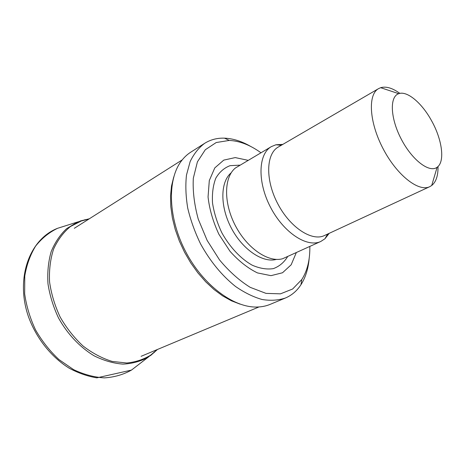 <?xml version="1.0" encoding="UTF-8"?>
<svg xmlns="http://www.w3.org/2000/svg" width="465" height="465" viewBox="0 0 465 465"><rect width="100%" height="100%" fill="white"/><g stroke="black" fill="none" stroke-linecap="round" stroke-linejoin="round"><path stroke-width="0.7" d="M431.601 120.807C422.034 103.149 407.154 90.477 398.743 93.686C389.455 96.563 390.263 118.203 401.278 139.157C412.159 160.181 429.445 173.218 437.123 167.249C445.191 161.832 442.215 139.663 431.601 120.807M399.859 93.384C392.501 88.025 386.107 86.13 380.678 87.687L378.574 88.629C367.675 94.482 369.164 122.167 383.067 148.655C396.843 175.218 418.692 192.278 429.73 186.686L431.706 185.494C436.089 181.937 438.193 175.607 438.007 166.511M378.574 88.629L278.291 147.027C266.038 153.746 265.195 179.874 277.692 203.629C290.032 227.472 311.939 241.73 324.46 235.528L429.73 186.686M282.819 144.388L275.943 144.766L271.397 146.597C258.215 153.88 257.18 181.891 270.566 207.349C283.79 232.889 307.348 248.066 320.867 241.422L324.971 238.743L329.214 233.32M271.397 146.597L235.366 168.034C223.903 177.2 223.427 202.909 235.395 225.699C247.241 248.548 268.596 262.87 282.673 258.709L320.867 241.422M248.048 160.309L235.226 157.589L223.758 160.117L214.778 167.929L209.302 180.56L208.058 196.951C209.442 209.285 213.063 221.735 218.91 234.296L229.983 251.251C238.731 261.051 247.897 268.276 257.482 272.92L270.979 275.658L282.522 272.763L291.154 264.8L296.263 252.728M260.929 152.747C250.24 145.028 239.678 140.924 229.251 140.436L216.213 142.534L205.292 149.742L197.404 161.861L193.318 178.252C192.638 190.987 194.283 204.623 198.259 219.149L207.152 240.428L219.521 259.9C229.158 271.473 239.399 280.622 250.234 287.353L266.015 293.38L280.465 293.839L292.625 289.009L301.808 279.517C307.377 270.682 310.05 259.673 309.835 246.491M250.728 146.452C241.817 141.296 233.075 138.529 224.508 138.157C217.196 137.907 210.593 139.622 204.693 143.301C198.735 147.742 193.888 153.828 190.15 161.564L186.477 175.078C185.355 185.314 185.773 196.34 187.738 208.169C190.598 220.212 194.87 232.111 200.555 243.869C210.232 261.371 221.875 275.565 235.493 286.452C244.491 292.677 253.361 297.025 262.109 299.501C270.589 300.855 278.355 300.361 285.405 298.019C291.799 295.287 296.984 290.852 300.96 284.708C305.557 277.471 308.289 268.718 309.161 258.459M204.693 143.301L190.79 152.16C186.994 154.572 183.675 157.763 180.827 161.739C167.045 180.635 168.266 218.411 185.651 251.646C202.961 284.923 233.25 307.534 256.634 307.045C261.522 306.981 266.038 306.086 270.188 304.354L285.405 298.019M173.736 177.002L171.515 186.012L170.521 195.98L170.806 206.698L172.381 217.94L175.235 229.454L179.321 240.975L184.541 252.228L190.784 262.946L197.898 272.885L205.704 281.813L214.028 289.538L222.654 295.903L231.396 300.791L240.05 304.127M89.292 218.8L82.253 220.497L70.448 226.525C63.42 232.349 57.805 239.864 53.591 249.066C50.365 259.069 49.023 269.979 49.557 281.784C51.243 293.81 54.783 305.581 60.183 317.101C66.542 328.121 74.173 337.764 83.072 346.024C92.448 353.22 102.166 358.358 112.216 361.439L126.835 363.008C136.181 362.043 144.58 359.131 152.043 354.272L157.461 349.465M89.111 218.916L77.678 221.974L66.611 228.658C60.095 234.784 54.951 242.445 51.173 251.635C48.337 261.545 47.267 272.246 47.976 283.737C49.755 295.409 53.272 306.819 58.52 317.973C67.489 334.126 80.079 347.407 94.29 355.905C103.939 360.66 113.512 363.398 123.016 364.112C132.229 363.659 140.633 361.351 148.219 357.178L157.263 349.552M231.198 172.788C220.294 181.763 219.869 206.245 231.221 227.873C242.463 249.56 262.789 263.219 276.39 259.406M239.789 165.156L230.082 165.662C224.2 167.888 219.457 172.027 215.853 178.089C213.104 185.151 211.994 193.44 212.517 202.972C214.045 212.906 217.155 222.84 221.84 232.767C229.82 247.165 240.731 258.755 252.175 265.178C259.761 268.468 266.805 269.619 273.31 268.636C279.262 266.451 284.01 262.487 287.556 256.732M65.478 225.821L57.515 228.321C49.116 232.401 41.827 238.313 35.648 246.049C30.301 254.744 26.679 264.725 24.779 275.983L24.657 293.781C26.412 306.127 30.045 318.182 35.567 329.947C42.059 341.205 49.865 351.081 58.985 359.584L73.65 369.669C83.973 374.552 94.232 377.289 104.422 377.876C114.303 377.237 123.324 374.639 131.473 370.088L138.076 364.984M398.743 93.686L380.678 87.687M437.123 167.249L431.706 185.494M281.273 145.289L275.943 144.766M327.593 234.075L324.971 238.743M229.251 140.436L224.508 138.157M301.808 279.517L300.96 284.708M141.093 356.324L258.976 306.952M74.307 228.303L182.245 159.867M88.42 219.358L84.787 219.747M156.507 349.866L154.107 352.621M82.253 220.497L80.085 221.055M152.043 354.272L150.346 355.737M77.678 221.974L57.515 228.321C29.103 239.487 15.182 278.93 28.574 317.02C36.421 338.404 51.342 357.097 69.186 368.181C78.277 373.075 87.501 376.295 96.854 377.847L131.473 370.088L148.219 357.178"/></g></svg>
